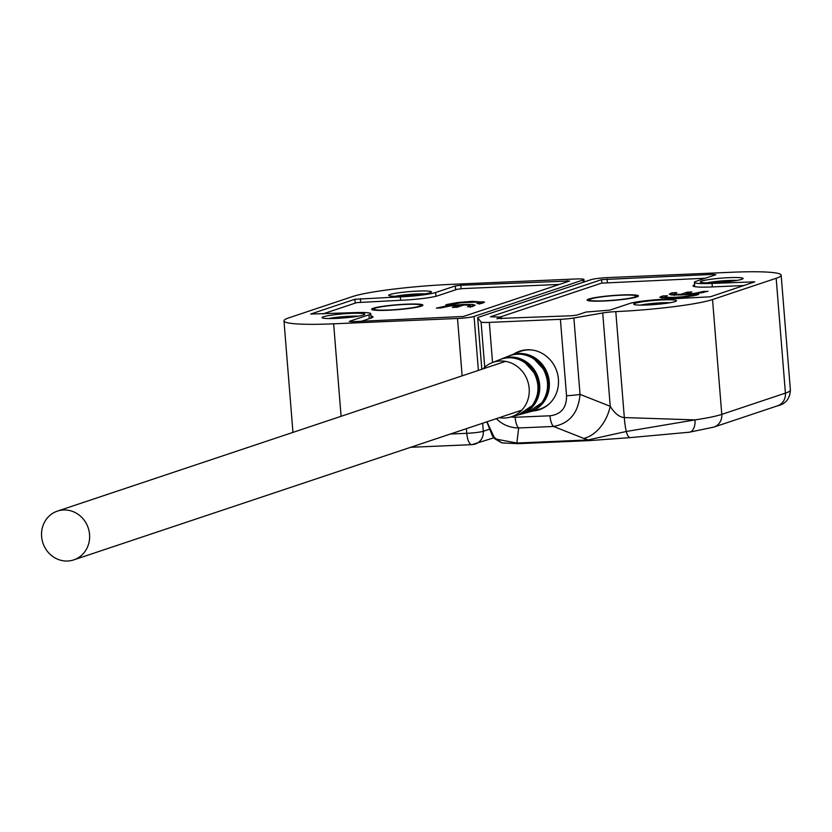 <?xml version="1.0" encoding="UTF-8"?>
<svg xmlns="http://www.w3.org/2000/svg" width="832" height="832" viewBox="0 0 832 832"><rect width="100%" height="100%" fill="white"/><g stroke="black" fill="none" stroke-linecap="round" stroke-linejoin="round"><path stroke-width="1.25" d="M604.438 300.778A23.577 2.257 175.4 0 1 589.389 300.092A23.577 2.257 175.4 0 1 621.098 295.204A23.577 2.257 175.4 0 1 636.178 296.327A23.577 2.257 175.4 0 1 604.438 300.778M621.858 294.954A25.719 2.465 175.4 0 1 638.31 296.171A25.719 2.465 175.4 0 1 603.678 301.028A25.719 2.465 175.4 0 1 587.267 300.279A25.719 2.465 175.4 0 1 621.858 294.954M703.279 291.491L708.011 291.283L697.06 293.592L681.678 294.913L671.549 294.944L669.23 294.164L672.048 292.833L676.78 292.635L675.314 293.124L675.116 294.206L680.586 294.382L687.19 292.178L691.922 291.98L685.329 294.185L693.95 293.467L703.279 291.491L703.362 292.583M674.284 295.495L674.149 293.8L675.189 295.069M705.338 278.221L601.536 283.14L500.583 316.878M743.964 285.542L711.214 286.957A28.298 2.714 175.4 0 1 693.014 285.886A28.298 2.714 175.4 0 1 694.585 284.835M693.898 294.622L698.63 294.414L696.831 295.017L686.826 296.858L671.954 298.054L659.807 297.253L662.667 295.974L667.399 295.766L664.82 296.91L666.37 297.357L674.232 297.378L683.207 296.722L693.898 294.622L693.992 295.745M701.345 292.136L701.407 292.947M685.329 294.185L685.37 294.715M687.19 292.178L687.294 293.519M684.705 294.757L685.35 294.538M680.586 294.382L680.638 294.954M672.048 292.833L672.183 294.538L674.201 294.455M671.112 294.892L672.183 294.538M670.644 293.301L670.769 294.85M692.422 295.11L692.505 296.036M683.207 296.722L683.249 297.253M674.232 297.378L674.274 297.939M666.37 297.357L666.432 298.178M664.872 297.586L661.97 297.95M662.667 295.974L662.813 297.669M660.941 296.546L661.045 297.804M482.986 368.878A28.725 26.655 71.5 0 1 491.941 362.762A28.725 26.655 71.5 0 1 500.094 361.015A28.725 26.655 71.5 0 1 528.778 385.424A28.725 26.655 71.5 0 1 510.12 417.175A28.725 26.655 71.5 0 1 504.681 418.018A28.725 26.655 71.5 0 1 499.294 417.674M532.47 350.064A30.441 28.246 -108.5 0 0 528.133 349.898A30.441 28.246 -108.5 0 0 519.49 351.749L510.557 355.326A29.879 27.737 -108.5 0 0 509.725 355.68L510.557 355.326A29.879 27.737 -108.5 0 1 519.043 353.506A29.879 27.737 -108.5 0 1 545.979 370.146A29.879 27.737 -108.5 0 1 543.525 402.366A29.879 27.737 -108.5 0 1 529.474 411.923L528.59 412.152A29.879 27.737 -108.5 0 0 529.474 411.923L538.762 409.406A30.441 28.246 -108.5 0 0 550.15 402.948M706.888 282.838A18.866 1.81 175.4 0 1 728.614 280.498A18.866 1.81 175.4 0 1 736.819 280.436M640.245 305.115A18.866 1.81 175.4 0 1 661.97 302.775A18.866 1.81 175.4 0 1 670.186 302.702M714.168 282.703A21.434 2.059 -4.6 0 0 743.018 278.668A21.434 2.059 -4.6 0 0 729.31 277.649A21.434 2.059 -4.6 0 0 700.492 282.09A21.434 2.059 -4.6 0 0 714.168 282.703M647.525 304.98A21.434 2.059 -4.6 0 0 676.374 300.934A21.434 2.059 -4.6 0 0 662.667 299.915A21.434 2.059 -4.6 0 0 633.849 304.356A21.434 2.059 -4.6 0 0 647.525 304.98M513.906 353.985A30.867 28.642 71.5 0 1 519.865 351.125A30.867 28.642 71.5 0 1 558.418 379.163A30.867 28.642 71.5 0 1 539.438 409.677A30.867 28.642 71.5 0 1 532.958 410.977M630.708 437.528A12.865 4.316 -92.6 0 1 630.271 437.611L630.271 437.611A12.865 4.316 -92.6 0 1 626.278 431.486L588.058 439.951A12.865 4.628 87.5 0 0 589.607 440.596A12.865 4.628 87.5 0 0 590.075 440.513M688.49 432.255A12.865 7.436 -98.5 0 0 689.364 432.214L689.364 432.214A12.865 7.436 -98.5 0 0 694.99 419.9L626.278 431.486A34.299 11.211 -91.7 0 1 624.322 417.56C619.351 417.186 614.661 413.431 610.23 406.297A34.299 23.046 111.5 0 1 583.731 438.391L588.058 439.951L516.849 443.03L494.926 438.88L501.914 442.915L504.93 442.967M518.866 443.581A12.865 4.628 -92.5 0 1 518.398 443.674A12.865 4.628 -92.5 0 1 516.849 443.03L518.679 427.97C510.307 427.825 503.173 425.017 497.276 419.546L496.361 418.652M694.99 419.9L624.322 417.56L615.794 311.636A77.168 7.394 175.4 0 0 712.535 299.541L776.173 278.273L785.408 393.12L721.781 414.388A77.168 7.394 175.4 0 1 694.99 419.9M583.731 438.391L553.54 426.462A12.865 4.628 -92.5 0 1 549.983 415.782L515.133 417.279A12.865 4.628 -92.5 0 0 518.679 427.97L553.54 426.462C569.566 423.519 578.396 412.818 580.029 394.378L610.23 406.297L602.722 312.967L573.882 317.98A12.865 1.238 175.4 0 1 560.394 319.322L489.32 322.39A12.865 1.238 175.4 0 1 481.083 321.984L477.714 317.866A12.865 1.238 175.4 0 1 477.672 317.782A12.865 1.238 175.4 0 1 478.504 317.273L591.094 279.646A12.865 1.238 175.4 0 1 607.63 277.607L731.505 272.262A77.168 7.394 175.4 0 1 781.154 275.184A77.168 7.394 175.4 0 1 776.173 278.273M486.97 421.793L494.926 438.88L492.534 436.238L486.845 421.834M602.722 312.967A12.865 1.238 175.4 0 1 615.794 311.636M497.016 318.531L571.428 315.754L576.94 315.078L586.019 312.042L609.835 310.138L629.522 303.555A27.435 2.631 175.4 0 1 664.789 299.208L710.258 296.806L754.759 281.85L712.046 283.421A27.435 2.631 175.4 0 1 694.387 282.381A27.435 2.631 175.4 0 1 696.166 281.278L715.853 274.706L713.378 274.362L601.567 279.635L490.402 316.784L501.228 317.044L497.037 318.822M573.882 317.98L580.029 394.378A12.865 1.238 175.4 0 1 566.54 395.72C566.686 407.732 561.163 414.419 549.983 415.782M89.554 534.466A25.719 23.868 -108.5 0 0 57.418 511.108A25.719 23.868 -108.5 0 0 41.6 536.536A25.719 23.868 -108.5 0 0 73.726 559.894A25.719 23.868 -108.5 0 0 89.554 534.466M328.557 318.562A18.866 1.81 175.4 0 1 350.282 316.222A18.866 1.81 175.4 0 1 358.488 316.16M395.2 296.296A18.866 1.81 175.4 0 1 416.915 293.956A18.866 1.81 175.4 0 1 425.131 293.883M350.979 313.373A21.434 2.059 -4.6 0 0 322.161 317.814A21.434 2.059 -4.6 0 0 335.837 318.427A21.434 2.059 -4.6 0 0 364.686 314.382A21.434 2.059 -4.6 0 0 350.979 313.373M417.622 291.096A21.434 2.059 -4.6 0 0 388.804 295.537A21.434 2.059 -4.6 0 0 402.48 296.161A21.434 2.059 -4.6 0 0 431.33 292.115A21.434 2.059 -4.6 0 0 417.622 291.096M478.39 370.417L474.053 316.43L583.107 279.989A12.865 1.238 175.4 0 0 583.939 279.479A12.865 1.238 175.4 0 0 575.661 278.99L451.786 284.336A77.168 7.394 175.4 0 0 352.591 296.546L288.974 317.803A77.168 7.394 175.4 0 0 283.982 320.892L292.958 432.39M341.089 416.302L333.642 323.814A77.168 7.394 175.4 0 1 283.982 320.892M333.642 323.814L457.517 318.469L462.134 375.846M474.053 316.43A12.865 1.238 175.4 0 1 457.517 318.469M435.926 296.286L435.625 292.521L455.312 285.948L460.824 285.262L569.598 281.008L463.58 316.441L351.77 321.714L349.294 321.381L368.982 314.798L369.294 318.656M435.625 292.521A27.435 2.631 175.4 0 1 400.358 296.868L354.89 299.27L310.658 314.049L353.101 312.666A27.435 2.631 175.4 0 1 370.76 313.695A27.435 2.631 175.4 0 1 368.982 314.798M419.266 306.259A23.577 2.257 175.4 0 1 394.264 309.691A23.577 2.257 175.4 0 1 373.911 309.306A23.577 2.257 175.4 0 1 375.305 308.152A23.577 2.257 175.4 0 1 402.542 304.574A23.577 2.257 175.4 0 1 420.701 305.542A23.577 2.257 175.4 0 1 419.266 306.259M388.201 310.242A25.719 2.465 175.4 0 1 371.779 309.494A25.719 2.465 175.4 0 1 406.37 304.169A25.719 2.465 175.4 0 1 422.822 305.386A25.719 2.465 175.4 0 1 388.201 310.242M441.043 307.913L436.311 308.121L447.262 305.812L462.644 304.491L472.774 304.46L475.082 305.24L472.274 306.571L467.542 306.769L469.009 306.28L469.196 305.198L463.726 305.011L457.132 307.216L452.4 307.424L458.994 305.219L450.372 305.937L441.043 307.913M470.309 307.31L470.174 305.604L469.196 305.198M370.947 316.066A28.298 2.714 175.4 0 1 372.986 316.898A28.298 2.714 175.4 0 1 371.155 318.032L361.379 321.298M559.385 284.43L462.696 288.6L457.184 289.276L437.798 295.755A28.298 2.714 175.4 0 1 401.43 300.238L356.762 302.609L322.754 313.966M450.414 304.782L445.682 304.98L447.491 304.377L457.486 302.546L472.368 301.35L484.515 302.151L481.645 303.43L476.913 303.638L479.502 302.494L477.953 302.047L461.115 302.671L450.414 304.782M458.994 305.219L459.108 306.561M472.774 304.46L473.346 306.207M470.205 306.041L472.909 306.166M462.644 304.491L462.706 305.354M459.087 306.384L459.753 306.342M447.262 305.812L447.304 306.342M447.533 304.907L447.491 304.377M483.08 301.558L483.194 302.921M479.544 302.952L482.487 303.15M472.368 301.35L472.41 301.943M457.486 302.546L457.538 303.108M499.99 359.549L501.363 359.05C509.735 356.46 517.722 357.76 525.304 362.96L533.957 372.642C539.843 384.311 539.292 395.273 532.282 405.517L518.492 414.908A29.224 27.123 -108.5 0 0 532.23 405.558A29.224 27.123 -108.5 0 0 534.633 374.046A29.224 27.123 -108.5 0 0 508.29 357.77A29.224 27.123 -108.5 0 0 499.99 359.549L491.941 362.762M510.338 357.75A28.735 26.676 71.5 0 1 535.808 374.057A28.735 26.676 71.5 0 1 533.302 404.768A28.735 26.676 71.5 0 1 527.842 410.114M527.717 412.402L519.355 414.648A29.328 27.217 -108.5 0 0 520.229 414.43A29.328 27.217 -108.5 0 0 534.019 405.049A29.328 27.217 -108.5 0 0 536.432 373.433A29.328 27.217 -108.5 0 0 509.995 357.094A29.328 27.217 -108.5 0 0 501.665 358.883A29.328 27.217 -108.5 0 0 500.833 359.226L508.872 356.002A29.775 27.633 -108.5 0 1 517.317 354.182A29.775 27.633 -108.5 0 1 544.159 370.77A29.775 27.633 -108.5 0 1 541.715 402.875A29.775 27.633 -108.5 0 1 527.717 412.402L541.767 402.844C549.016 392.184 549.494 380.848 543.192 368.846L534.196 359.143C526.562 354.12 518.586 352.903 510.266 355.482L508.872 356.002M519.761 354.182A29.266 27.165 71.5 0 1 545.418 370.968A29.266 27.165 71.5 0 1 542.786 402.064A29.266 27.165 71.5 0 1 537.514 407.295M492.534 436.238L501.914 442.915L518.398 443.674L589.607 440.596L630.271 437.611L689.364 432.214L713.866 427.097A12.865 11.939 -108.5 0 0 721.781 414.388L712.535 299.541M777.494 405.829A12.865 11.939 -108.5 0 0 785.408 393.12A77.168 7.394 175.4 0 0 790.4 390.031C789.859 398.809 785.554 404.082 777.494 405.829L713.866 427.097M477.672 317.782L481.822 369.273L477.714 317.866M484.723 367.203L481.083 321.984M497.276 419.546A12.865 2.402 -46.7 0 1 497.723 418.194M515.133 417.279L510.806 416.988M601.567 279.635L601.848 283.046M713.378 274.362L713.461 275.496M607.36 282.443L607.079 278.949M712.327 286.905L712.046 283.421M752.003 281.694L752.097 282.828M566.54 395.72L560.394 319.322M489.32 322.39L492.554 362.523M501.082 318.791L500.958 317.21M489.31 429.27L483.288 431.278A12.865 11.939 71.5 0 1 475.384 443.997A12.865 11.939 71.5 0 1 472.326 444.558A12.865 4.628 -92.5 0 1 471.858 444.652A12.865 4.628 -92.5 0 1 466.762 433.316L450.362 434.023M466.388 428.667L466.762 433.316A12.865 1.238 175.4 0 0 483.288 431.278L482.643 423.238M583.107 279.989L583.284 282.256M455.312 285.948L455.624 289.796M567.122 280.675L567.206 281.809M461.105 288.704L460.824 285.262M354.89 299.27L355.202 303.129M360.672 302.026L360.402 298.594M400.358 296.868L400.629 300.269M590.46 300.986L589.389 300.092M635.274 297.388L636.178 296.327M664.955 298.615L664.82 296.91M510.12 417.175L518.492 414.908M781.154 275.184L790.4 390.031M694.73 286.666L694.387 282.381M501.228 317.044L501.374 318.781M57.418 511.108L505.482 361.358M73.726 559.894L521.789 410.155M493.594 437.913L471.858 444.652L410.675 447.294M583.939 279.479L584.137 281.965M371.103 318.042L370.76 313.695M374.972 310.201L373.911 309.306M419.786 306.592L420.701 305.542M479.638 304.19L479.502 302.494"/></g></svg>
